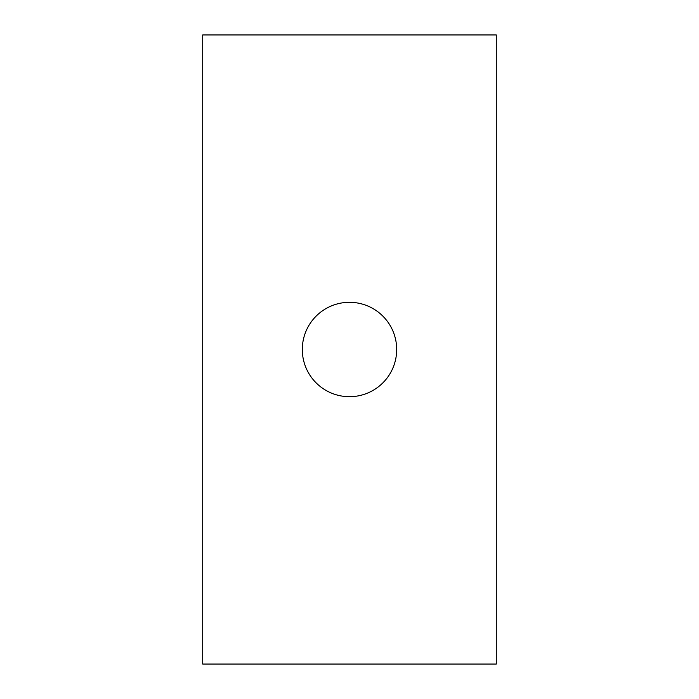 <?xml version="1.0" encoding="UTF-8"?>
<svg xmlns="http://www.w3.org/2000/svg" width="699" height="699" viewBox="0 0 699 699"><rect width="100%" height="100%" fill="white"/><g stroke="black" fill="none" stroke-linecap="round" stroke-linejoin="round"><path stroke-width="1.05" d="M202.71 664.05L202.71 34.95L496.29 34.95L496.29 664.05L202.71 664.05M396.683 349.5A47.183 47.183 0 0 0 325.909 308.635A47.183 47.183 0 0 0 325.909 390.365A47.183 47.183 0 0 0 396.683 349.5"/></g></svg>
